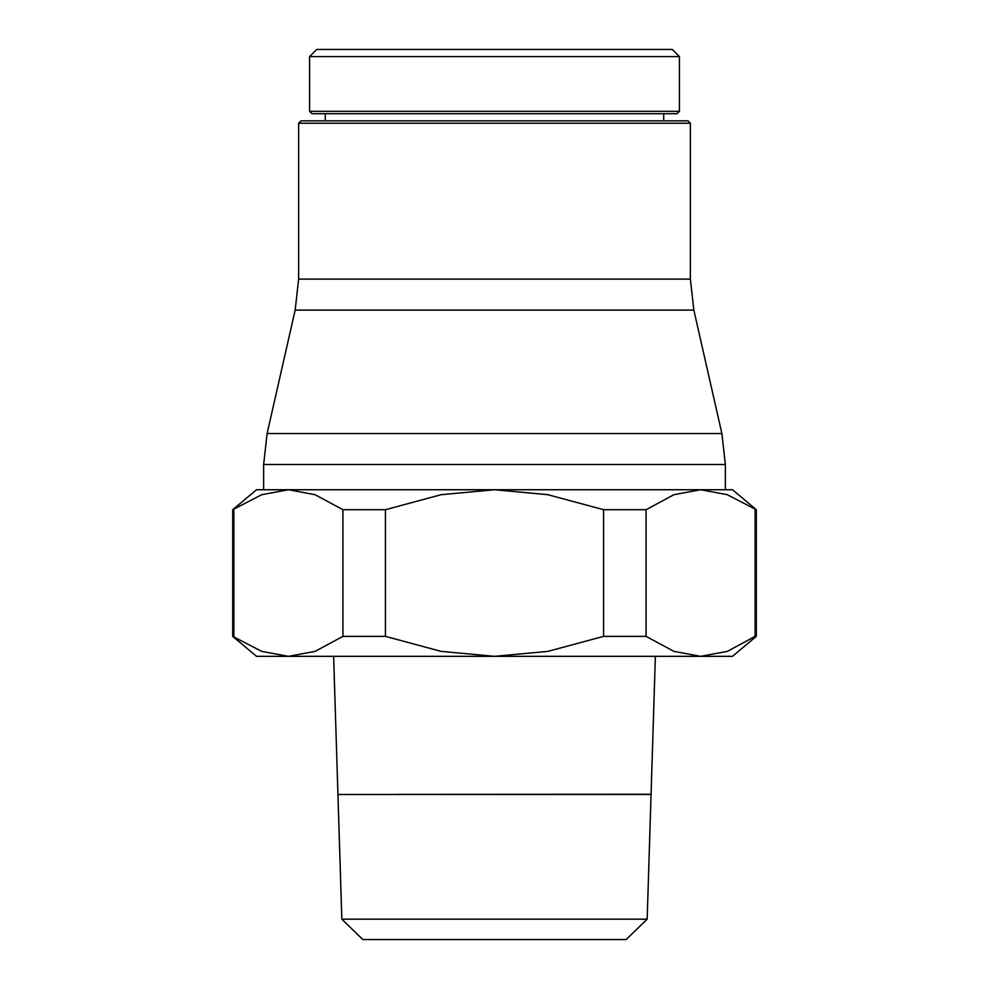 <?xml version="1.0" encoding="UTF-8"?>
<svg xmlns="http://www.w3.org/2000/svg" width="989" height="989" viewBox="0 0 989 989"><rect width="100%" height="100%" fill="white"/><g stroke="black" fill="none" stroke-linecap="round" stroke-linejoin="round"><path stroke-width="1.48" d="M679.418 111.324L309.582 111.324L309.582 56.596L316.715 49.45L672.285 49.45L679.418 56.596L679.418 111.324L677.045 113.71L663.718 113.71L663.718 120.843M309.582 56.596L679.418 56.596M325.282 120.843L325.282 113.71L311.955 113.71L663.718 113.71M232.712 509.706L261.702 494.698L288.392 489.74L263.643 489.74L263.643 464.509L267.117 433.516L295.155 310.113L298.629 279.121L298.629 123.229L301.015 120.843L687.985 120.843L690.371 123.229L690.371 279.121L693.845 310.113L721.883 433.516L725.357 464.509L725.357 489.74L256.51 489.74L232.712 509.706L232.712 636.372L256.51 656.337L288.392 656.337L261.702 651.38L232.712 636.372M298.629 123.229L690.371 123.229M756.288 509.706L732.49 489.74L700.608 489.74L727.298 494.698L756.288 509.706L756.288 636.372L755.139 636.372L755.139 509.706M342.923 636.372L342.923 509.706L385.438 509.706L385.438 636.372L342.923 636.372L315.083 651.38L288.392 656.337L732.49 656.337L756.288 636.372M651.071 794.315L655.373 656.337M651.059 794.377L590.68 794.377M398.32 794.377L651.059 794.254M333.627 656.337L337.929 794.315M626.161 939.55L647.165 919.177L651.059 794.488L337.941 794.488L341.835 919.177L362.839 939.55L626.161 939.55M341.835 919.177L647.165 919.177M603.562 509.706L646.077 509.706L646.077 636.372L603.562 636.372L603.562 509.706L547.881 494.698L494.5 489.74L441.119 494.698L385.438 509.706M233.861 509.706L233.861 636.372M603.562 636.372L547.881 651.38L494.5 656.337L441.119 651.38L385.438 636.372M755.139 636.372L727.298 651.38L700.608 656.337L673.917 651.38L646.077 636.372M288.392 489.74L315.083 494.698L342.923 509.706M646.077 509.706L673.917 494.698L700.608 489.74M494.5 113.71L677.045 113.71M298.629 279.121L690.371 279.121M295.155 310.113L693.845 310.113M267.117 433.516L721.883 433.516M263.643 464.509L725.357 464.509M309.582 111.324L311.955 113.71"/></g></svg>
